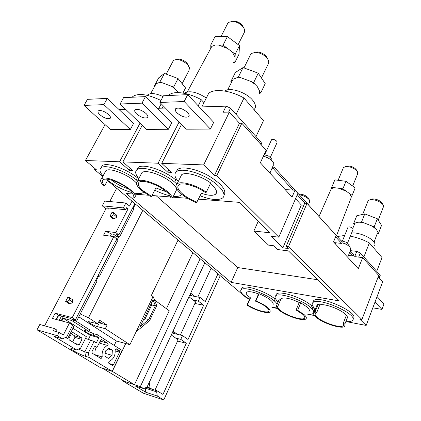 <?xml version="1.0" encoding="UTF-8"?>
<svg xmlns="http://www.w3.org/2000/svg" width="421" height="421" viewBox="0 0 421 421"><rect width="100%" height="100%" fill="white"/><g stroke="black" fill="none" stroke-linecap="round" stroke-linejoin="round"><path stroke-width="0.63" d="M335.595 236.807L341.647 243.438L334.163 242.601M353.093 255.973L353.661 254.542L350.625 251.205L350.056 252.642L353.093 255.973L348.483 255.4M350.088 251.142L350.625 251.205M349.546 252.579L350.056 252.642M341.647 243.438L342.236 241.986L274.182 167.2L273.471 168.779L292.905 190.06M297.242 194.812L304.909 203.206M272.519 167.137L274.182 167.2M271.84 168.716L273.471 168.779M261.42 77.943L268.709 63.039L268.614 60.703L267.267 58.303C264.167 54.814 260.278 52.809 255.584 52.293L251.032 53.567L250.2 55.256M255.168 52.278L257.541 51.972C261.052 52.357 263.956 53.851 266.272 56.467L267.603 58.761M182.13 83.684L188.992 70.449L189.492 67.786L187.713 64.897C184.493 61.655 180.835 59.824 176.746 59.408L173.52 60.298L172.878 61.513M177.041 59.361L178.841 59.098C181.898 59.408 184.63 60.771 187.04 63.197L188.845 66.386M378.221 220.157L383.278 207.232L383.373 205.301L382.826 204.438C379.484 201.164 375.358 199.554 370.443 199.601L368.191 200.585L367.854 201.433M371.096 199.396L372.459 198.954C376.137 198.912 379.226 200.117 381.721 202.569L382.973 204.638M308.419 204.827L309.567 202.154L309.73 200.638L308.856 199.296C306.362 196.881 303.178 195.386 299.305 194.807M298.915 194.381L299.657 194.213C302.773 194.223 305.557 195.344 308.009 197.575L309.398 199.996M238.128 44.594L244.643 31.764L244.522 29.365L243.143 26.923C240.349 23.713 236.87 21.834 232.708 21.282L228.193 22.492L227.408 24.023M232.355 21.255L234.486 21.076C237.597 21.487 240.202 22.892 242.285 25.292L243.559 27.486M352.64 186.05L357.54 174.11L357.624 172.031L357.045 171.115C354.019 168.047 350.272 166.521 345.809 166.537L343.441 167.558L343.094 168.384M346.32 166.39L347.651 166C350.998 165.985 353.798 167.126 356.066 169.426L357.234 171.368M155.238 85.352L156.165 83.684L158.975 82.632L162.264 82.769L171.294 86.189L174.92 88.668L178.736 92.604M231.96 81.527L233.166 79.19L237.165 77.653L241.059 77.79L251.132 81.532L254.947 84.274L257.263 86.605L259.631 91.089L259.447 93.583L260.815 92.815L259.631 91.089M354.345 224.661L354.919 223.404C355.877 222.483 357.634 222.093 360.202 222.241L363.712 222.767L372.038 226.019L376.511 229.545L378.426 233.423L377.2 233.66M210.737 48.41L211.816 46.394L215.273 44.979L218.515 45.042L227.556 48.462L230.766 50.846L232.776 52.904L235.076 57.298L234.829 62.613L233.366 62.566M350.151 194.391L351.367 197.191L352.124 195.381L348.735 192.981L350.151 194.391M224.909 91.078C229.671 86.868 246.196 92.215 252.553 100.109C255.731 104.013 256.3 107.097 254.273 109.36M351.598 233.008C357.54 232.071 369.822 236.786 373.574 241.475C375.064 243.264 375.379 244.717 374.516 245.827M136.499 113.833C140.872 117.364 144.503 118.627 147.397 117.617C148.308 116.743 147.876 115.401 146.119 113.586C141.74 110.023 138.093 108.739 135.167 109.744C134.246 110.639 134.694 112.002 136.499 113.833M99.888 114.754C104.092 118.059 107.497 119.28 110.091 118.422C110.934 117.612 110.439 116.317 108.618 114.533C104.408 111.207 100.987 109.965 98.367 110.818C97.519 111.644 98.025 112.96 99.888 114.754M176.92 112.807C181.477 116.612 185.382 117.912 188.634 116.712C189.613 115.775 189.255 114.386 187.577 112.539C183.014 108.702 179.099 107.381 175.815 108.571C174.82 109.534 175.189 110.949 176.92 112.807M271.392 140.109L271.592 139.672C273.097 139.041 274.818 139.551 276.755 141.203L277.029 142.687L270.224 157.596M347.925 227.393L348.041 227.114C349.441 226.593 351.046 227.045 352.856 228.482L353.045 229.398L347.488 243.249M313.887 307.525L312.871 307.035L312.114 308.909L310.761 307.577C302.573 299.831 278.67 292.006 275.623 295.931C274.408 297.158 275.155 299.031 277.855 301.541L278.176 301.72M276.939 300.647L276.434 300.383L275.671 302.183L274.297 300.904C266.088 293.526 244.069 286.101 241.238 289.627C240.017 290.879 240.97 292.853 244.106 295.553L249.495 299.299M176.836 184.077L174.647 182.098C163.195 172.384 141.661 165.332 137.009 169.61C134.767 171.5 135.378 174.489 138.846 178.572M103.034 175.957C99.761 172.152 99.13 169.421 101.151 167.753C105.324 164.001 125.105 170.715 136.293 179.82L137.541 181.104M151.618 196.365L142.614 190.429C138.425 186.65 137.257 183.914 139.119 182.225C142.53 179.104 159.254 185.077 166.837 192.192C169.263 194.397 170.605 196.297 170.873 197.896L172.499 198.028C172 196.365 170.558 194.449 168.179 192.292C159.796 184.403 141.24 177.778 137.472 181.235C135.404 183.114 136.699 186.145 141.356 190.334L150.076 196.244L151.618 196.365L155.886 187.919L166.469 191.865M172.499 198.028L176.788 189.35C176.31 187.655 174.894 185.714 172.542 183.535C164.248 175.568 145.745 169.021 141.919 172.61L140.888 174.615M197.081 202.154C191.002 199.864 185.919 196.907 181.83 193.286C177.825 189.492 176.825 186.692 178.82 184.887C182.235 181.825 197.017 186.135 205.716 192.834L206.274 192.229C196.554 185.014 180.798 180.567 177.094 183.866C174.878 185.871 175.994 188.976 180.446 193.186C184.756 197.012 190.134 200.185 196.565 202.712L201.364 193.26C208.185 195.618 212.926 195.939 215.589 194.223C217.52 192.476 216.652 189.745 212.984 186.029L210.337 183.761M344.888 324.023L343.231 323.354L343.336 325.649C340.847 328.627 322.723 322.686 317.024 317.113C315.15 315.366 314.645 314.061 315.508 313.187L316.713 312.624L315.071 311.961L314.034 312.508C313.077 313.477 313.64 314.929 315.718 316.866C322.039 323.028 342.084 329.596 344.841 326.301L344.888 324.023L347.925 316.208L346.272 315.54L345.031 314.077C340.205 309.072 324.438 303.362 319.823 304.893L318.192 304.236L317.139 304.809L316.666 305.988M347.851 318.544L347.925 316.208M304.167 314.645L297.652 310.309L300.757 302.773L299.21 302.494C290.374 298.405 284.37 297.11 281.202 298.605L280.839 299.189L279.355 298.921L276.255 306.267L278.66 309.745C285.049 315.618 303.399 321.812 305.941 318.865C306.841 317.971 306.251 316.566 304.167 314.645M308.956 311.445C309.872 310.514 309.293 309.082 307.23 307.135L300.757 302.773M297.652 310.309L296.105 310.014L302.899 314.403C304.788 316.139 305.325 317.413 304.509 318.223C302.22 320.886 285.622 315.282 279.865 309.977C278.255 308.561 277.544 307.419 277.734 306.546L280.839 299.189M343.231 323.354L346.272 315.54M255.936 300.904L255.426 301.141C260.22 303.052 264.014 305.162 266.809 307.472C268.856 309.267 269.472 310.556 268.666 311.345C266.761 313.429 254.221 309.54 247.459 304.841L250.506 297.847L250.027 298.084L246.98 305.067C254.568 310.166 267.951 314.224 270.029 311.977C271.035 309.225 266.34 305.535 255.936 300.904L259.057 293.69L258.541 293.942C252.368 291.685 248.379 291.122 246.574 292.258C245.727 293.121 246.38 294.495 248.548 296.368L250.506 297.847M132.925 196.886L134.688 197.581C140.119 192.329 107.218 173.678 101.477 178.878C99.951 180.104 100.451 182.161 102.987 185.051L104.729 185.735C102.182 182.972 101.624 181.004 103.056 179.835C106.108 177.094 121.501 182.756 129.01 189.434C132.847 192.839 134.152 195.318 132.925 196.886L133.357 196.044M111.765 180.183C116.728 184.077 122.206 186.935 128.205 188.766M107.634 180.256C115.191 186.066 123.342 190.187 132.089 192.618M133.568 192.965C138.172 193.928 141.372 193.786 143.172 192.534L143.603 192.139M271.919 307.514L276.476 307.156M277.171 304.094L275.671 302.183M277.928 302.304L276.434 300.383M98.909 321.47C100.324 322.402 100.851 322.975 100.493 323.191L107.081 325.096L99.561 320.16L97.751 323.786L88.494 317.766L142.83 210.347M263.388 156.186C267.135 157.233 270.135 158.917 272.387 161.232C273.897 162.98 274.203 164.348 273.292 165.337L269.935 173.131M341.926 242.749C345.483 243.77 348.193 245.217 350.051 247.095L350.661 249.627L347.767 257.31M231.461 82.49L230.834 81.627L232.424 80.627M330.632 190.213L331.111 189.129C331.953 188.208 333.511 187.792 335.8 187.877L338.747 188.271L346.288 191.25L348.735 192.981M199.301 106.987L226.119 106.145L230.513 108.155L261.152 142.345L261.462 143.898L261.104 144.666M181.535 124.384L161.727 163.353L203.638 164.916L214.405 175.552L216.757 175.668L278.818 237.16L271.05 236.281L282.859 247.853L288.274 248.527L286.148 246.422L288.448 246.701L361.934 319.518L359.787 319.118L366.175 325.428L346.63 321.691M226.119 106.145L223.13 112.233L229.387 112.081L203.638 164.916M184.182 101.519L187.713 94.636L213.694 122.343L210.384 129.063L184.182 101.519L159.917 102.461L186.266 129.184L210.384 129.063M277.365 308.472L272.697 307.577M314.476 315.555L307.998 314.319M335.626 243.68L336.074 242.812M286.148 246.422L304.725 203.19L307.025 203.359L336.174 235.392L333.516 241.896L358.303 268.703L362.649 257.599L354.724 256.615L356.787 251.39L360.308 253.005L380.095 275.087L380.263 275.813L379.342 278.234M229.387 112.081L239.481 123.264L241.838 123.237L266.119 150.244L260.357 162.774L292.042 197.044L295.037 190.192L297.889 193.323L278.818 237.16M157.138 108.318L165.432 108.055M310.761 307.577L311.524 305.699C303.357 297.936 279.465 290.137 276.402 294.095L275.813 295.474M154.754 190.15C160.101 192.865 165.185 194.739 170.005 195.781M173.347 196.312C176.873 196.675 179.399 196.291 180.925 195.155L181.719 194.291M141.972 103.156L145.461 96.614L171.673 122.89L168.389 129.279L141.972 103.156L120.096 104.003L146.566 129.389L168.389 129.279M179.125 121.948L158.08 163.216L167.737 172.173L171.379 172.347L161.727 163.353M142.24 125.242L122.9 161.901L158.08 163.216M350.288 250.621L356.787 251.39M119.011 109.518L125.632 109.313M163.753 399.95L143.208 393.13L122.674 380.889L140.346 386.625L143.735 388.667L135.152 385.873L145.792 392.251L157.265 396.035L163.753 399.95L220.23 275.692L131.994 201.196L129.505 206.043L125.868 203.006L123.348 207.89L125.547 209.705L107.313 207.89L108.771 209.069L109.281 208.085M126.032 208.769L128.01 208.963L126.553 207.753L125.547 209.705M128.01 208.963L115.87 232.608L118.843 234.944L116.622 234.644L119.569 236.955L133.999 208.695L132.783 207.679M134.862 203.622L118.843 234.944M157.265 396.035L156.67 391.856L157.128 390.862L162.98 394.435L186.308 343.268L180.777 339.363L182.514 335.574L188.024 339.5L203.643 305.241L198.344 301.11L200.028 297.447L205.306 301.599L217.983 273.792M61.503 316.039L59.298 320.286M63.382 316.524L61.171 320.791M115.87 232.608L105.597 231.255L103.555 235.192L113.823 236.602L116.812 238.923L75.512 319.686L72.244 317.602L55.162 313.182L52.409 318.444L69.47 323.007L72.759 325.075L66.65 337.021L62.466 338.789L53.867 336.274L76.643 349.951L71.459 348.52C68.144 348.183 79.958 354.719 85.558 356.345L89.099 357.434L88.357 352.903L94.057 341.452L96.33 342.873L98.888 337.716L96.63 336.29L97.398 334.742L122.201 350.514L112.165 371.285L100.235 367.512L37.011 329.811L39.816 324.486L54.488 328.612L57.009 330.153L56.251 331.616M72.454 325.665L73.843 326.538L67.781 338.405L65.976 337.305M55.162 313.182L58.419 315.234L56.219 319.465M58.419 315.234L70.444 318.365L73.686 320.423L76.575 321.181L73.333 319.118L75.512 319.686M95.599 280.402L96.919 281.333L76.575 321.181M113.823 236.602L72.244 317.602M97.914 275.881L99.54 276.197L117.548 240.917L116.291 239.938M99.54 276.197L98.23 275.26M105.597 231.255L111.476 233.955L110.36 236.123M119.569 236.955L116.622 236.555L113.67 234.25L111.476 233.955M72.228 319.502L71.712 320.507L63.261 318.281L61.871 320.976M115.296 235.518L114.48 237.112M72.954 328.269L86.394 336.668L80.595 348.204L76.643 349.951M79.306 344.662L77.985 345.241L69.212 339.91L68.949 338.358L71.659 333.043L72.728 332.38L81.7 337.868L81.953 339.405L79.306 344.662L74.906 343.373M114.207 345.436L116.38 340.984L129.91 344.699L105.297 328.696L97.409 326.628C94.13 325.833 87.284 321.96 88.599 321.623L97.751 323.786M97.409 326.628L98.682 324.086L97.514 323.723M80.253 313.982L88.494 317.766M116.38 340.984L78.811 316.803M65.665 301.431L68.912 303.552L70.339 303.894L67.092 301.773L69.623 299.994L69.281 297.552L67.855 297.221L65.665 301.431L67.092 301.773M70.339 303.894L72.865 302.125L72.517 299.684L69.281 297.552M72.865 302.125L69.623 299.994M69.47 323.007L63.318 334.995L59.114 332.432L53.356 330.79L54.488 328.612M37.011 329.811L57.409 335.737L59.114 332.432M57.409 335.737L62.466 338.789M113.433 212.547L111.97 212.395L109.949 216.283L111.407 216.447L113.886 214.652L113.433 212.547L116.37 214.926L116.833 217.031L113.886 214.652M109.949 216.283L112.902 218.646L114.359 218.815L111.407 216.447M114.359 218.815L116.833 217.031M89.099 357.434L112.165 371.285M116.501 348.877L119.343 350.677L119.569 352.13L113.438 364.797L112.418 365.454L108.818 363.286L108.629 362.097L109.344 361.286C113.528 359.171 115.465 355.498 115.154 350.277L116.501 348.877L116.159 348.777M100.956 358.513L92.194 353.193L91.952 351.688L94.272 347.015L95.304 346.351L96.535 347.004L97.561 346.346L100.624 340.168L101.629 339.515L107.771 343.347L100.187 341.042M101.082 358.555L102.24 356.945C101.556 351.761 103.287 347.92 107.439 345.415L108.139 344.404L107.771 343.347M105.292 351.146L104.982 356.303L108.371 358.382L112.039 355.34L112.349 350.23L108.992 348.12L105.292 351.146M78.574 349.098L84.81 351.835L88.357 352.903M97.398 334.742L93.841 333.769L87.705 331.106M71.712 320.507L89.01 331.464L89.794 329.906L75.733 320.96M178.041 240.07L151.386 295.358L153.055 296.584L129.91 344.699M166.427 308.709L192.913 252.632M65.171 337.647L67.781 338.405M63.261 318.281L90.404 335.369L88.263 339.642M89.01 331.464L84.2 330.343C82.905 330.622 89.799 334.469 93.073 335.305L96.63 336.29M98.888 337.716L90.404 335.369M135.425 204.096L133.352 208.153M118.701 236.839L116.88 240.396M98.677 276.029L96.22 280.839M94.057 341.452L85.531 338.389M72.58 341.957L74.896 337.389L74.643 335.869L71.275 333.79M149.213 382.426L150.087 388.02L147.224 387.099L149.197 388.299L157.128 390.862M150.087 388.02L152.06 389.225M147.182 386.81L147.224 387.099M107.439 345.415L100.356 343.404L101.056 342.405L100.687 341.352M100.356 343.404L98.377 344.704M96.504 346.999C95.051 349.551 94.604 352.161 95.172 354.814L102.24 356.945M112.349 350.23L107.96 348.962M112.039 355.34L105.161 353.308M125.747 343.557L112.307 371.375L102.477 368.217M153.023 296.652L136.293 331.438M102.456 368.254L124.616 381.484L134.467 384.678L169.242 310.772L154.596 300.02M136.457 331.48L149.602 320.623L156.744 305.657L153.191 296.684M112.307 371.375L134.467 384.678M140.146 326.643L148.787 319.528L155.36 305.772L153.065 299.752L140.146 326.643M148.787 319.528L145.161 318.671L151.728 304.983L155.36 305.772M143.203 320.276L145.161 318.671M151.728 304.983L151.207 303.62M107.081 325.096L105.297 328.696M56.535 319.55L58.735 315.318M122.674 380.889L122.879 380.447M200.143 258.731L140.346 386.625M171.242 335L149.281 382.447M188.976 296.826L172.999 331.216M172.542 332.206L174.531 333.611L177.415 334.321L173.068 331.232M180.351 335.042L195.597 301.92L189.04 296.837M108.771 209.069L105.934 208.784L102.277 205.837L104.776 201.091L125.868 203.006M44.605 325.833L105.934 208.784M123.348 207.89L102.277 205.837M109.728 201.538L116.68 188.271M156.67 391.856L145.187 388.125L145.792 392.251M203.643 305.241L194.891 303.457M154.975 390.162L178.151 339.821L171.31 335.016M146.261 387.346L149.197 388.299M145.187 388.125L145.319 387.841M186.308 343.268L177.583 341.052M143.735 388.667L147.145 386.883L204.827 262.688M190.671 293.169L204.88 262.736M211.184 268.056L197.849 297.021M190.103 294.395L192.008 295.879L194.907 296.447L190.739 293.184M198.344 301.11L193.228 300.084M180.777 339.363L175.678 338.084M182.514 335.574L177.415 334.321M174.531 333.611L172.157 333.027M200.028 297.447L194.907 296.447M192.008 295.879L189.629 295.416M247.922 298.331L246.795 298.121L220.23 275.692M131.994 201.196L107.497 180.514M102.745 176.504L94.614 169.642L96.351 169.726L85.447 160.501L119.59 161.78L129.279 170.326L132.589 170.484L122.9 161.901M95.125 168.689L94.614 169.642M362.649 257.599L378.711 275.466L361.934 319.518M366.175 325.428L382.631 281.881L378.158 276.923M307.025 203.359L288.448 246.701M295.547 198.712L301.331 204.99L303.867 205.185M301.331 204.99L282.859 247.853M200.128 195.828C210.837 199.907 218.32 200.628 222.583 197.996C227.019 194.644 220.541 185.545 208.069 178.42C195.654 171.247 180.804 168.195 176.452 171.7C173.952 173.857 174.552 177.136 178.251 181.53M206.274 192.229L210.71 182.982C201.07 175.72 185.351 171.373 181.588 174.794L180.409 177.183M273.045 304.867C274.087 302.031 269.429 298.305 259.057 293.69M103.876 104.634L107.318 98.403L133.594 123.385L130.352 129.473L103.876 104.634L84.053 105.403L110.507 129.573L130.352 129.473M140.046 123.137L119.59 161.78M105.066 124.6L85.447 160.501M241.838 123.237L216.757 175.668M174.647 182.098L175.741 179.904C164.316 170.173 142.793 163.148 138.125 167.463L136.783 169.789M175.741 179.904L175.873 179.214L176.383 179.03M224.004 195.418C226.966 190.513 221.841 183.966 208.627 175.783C196.323 168.816 181.883 165.969 177.578 169.442L176.057 172.031M136.293 179.82L137.372 177.73C126.211 168.61 106.439 161.917 102.25 165.706L101.072 167.816M137.372 177.73L137.562 176.952M274.297 300.904L275.06 299.099C266.867 291.711 244.864 284.307 242.017 287.864L241.475 289.101M275.06 299.099L275.534 298.821M311.524 305.699L312.435 305.435M353.119 318.555C360.508 313.003 318.708 294.326 313.524 300.847L312.903 302.383M313.987 311.508C314.992 310.514 314.619 309.025 312.871 307.035M132.962 194.018L126.279 193.492L231.113 282.396L339.263 300.904L288.427 250.895L277.476 249.511L273.587 245.743L268.53 245.122L253.874 231.034L270.035 232.802L239.065 202.338L198.523 199.159M187.461 198.291L172.931 197.154M170.616 196.97L152.049 195.512M148.26 195.218L134.341 194.123M156.307 195.849L237.77 267.54L231.113 282.396M258.268 221.23L253.874 231.034M237.77 267.54L317.781 279.77M307.793 314.303C310.493 314.503 312.308 314.187 313.24 313.356C314.24 312.371 313.866 310.887 312.114 308.909M346.651 321.633C349.483 321.776 351.393 321.397 352.377 320.492C359.745 314.992 317.908 296.3 312.745 302.762C311.524 304.02 312.156 305.862 314.629 308.288L315.513 308.835M138.898 189.382L139.283 188.345M136.472 183.04C129.473 175.125 109.597 167.116 105.866 170.658L104.961 172.352M239.481 123.264L214.405 175.552M104.729 185.735L108.113 179.351M255.426 301.141L258.541 293.942M316.713 312.624L319.823 304.893M296.105 310.014L299.21 302.494M277.734 306.546L276.255 306.267M315.071 311.961L318.192 304.236M247.459 304.841L246.98 305.067M130.268 168.432L129.279 170.326M168.837 169.979L167.737 172.173M285.154 189.592L295.037 190.192M206.316 98.04L208.6 93.483C213.884 88.273 230.208 90.199 243.98 98.025L236.081 114.37M243.98 98.025L263.499 120.58L256 136.599M161.206 103.771L158.854 108.265M132.152 97.24L132.883 96.483C138.42 92.873 147.782 94.204 160.964 100.472M168.484 95.535L169.01 95.02C173.731 90.499 188.387 92.504 201.275 99.735L198.207 105.818M201.275 99.735L203.99 102.666M350.33 236.16C356.834 237.391 363.181 239.644 369.37 242.922L382.015 257.541L376.737 271.34M369.37 242.922L363.87 256.984M337.242 236.497L344.652 235.497M341.526 240.854L346.372 242.243L345.625 244.096M346.372 242.243L349.256 244.833L348.804 245.975M264.03 154.786L268.356 155.886L267.514 157.733M268.356 155.886L271.992 159.217L271.482 160.343M372.822 307.83L381.952 309.403L374.995 302.089M377.074 296.579L383.989 303.951L381.952 309.403M187.713 94.636L163.427 95.772L159.917 102.461M107.318 98.403L87.463 99.335L84.053 105.403M145.461 96.614L123.558 97.646L120.096 104.003M184.251 93.299L184.456 93.109C189.571 90.331 196.865 91.962 206.337 97.993M147.308 95.341L147.85 94.751C150.881 92.741 155.938 93.346 163.011 96.567M331.08 189.171L331.722 187.324L335.8 187.877M338.747 188.271L342.873 188.829L346.288 191.25M331.722 187.324L334.853 179.867L345.994 181.298L355.192 187.871L352.124 195.381M345.994 181.298L342.873 188.829M210.805 48.094L210.784 44.894L215.273 44.979M218.515 45.042L223.067 45.131L227.556 48.462M230.766 50.846L235.218 54.151L235.076 57.298M210.784 44.894L215.136 36.427L227.408 36.564L239.481 45.61L239.017 54.188L234.829 62.613M227.408 36.564L223.067 45.131M239.481 45.61L235.218 54.151M354.303 224.756L353.577 223.698L354.919 223.404M360.202 222.241L361.576 221.935L363.712 222.767M372.038 226.019L374.18 226.856L374.906 227.982M361.576 221.935L364.786 213.889L356.771 215.762L353.577 223.698M364.786 213.889L377.348 218.767L374.18 226.856M377.348 218.767L381.542 225.414L378.426 233.423M154.575 86.542L154.27 86.184L155.138 85.526M158.975 82.632L159.948 81.895L162.264 82.769M171.294 86.189L173.62 87.068L174.92 88.668M159.948 81.895L164.437 73.433L158.706 77.843L154.27 86.184M164.437 73.433L178.062 78.559L173.62 87.068M178.062 78.559L185.545 87.978L182.93 93.057M237.165 77.653L238.481 76.827L241.059 77.79M251.132 81.532L253.726 82.5L254.947 84.274M238.481 76.827L243.033 67.565L235.339 72.507L230.834 81.627M243.033 67.565L258.22 73.18L253.726 82.5M258.22 73.18L265.209 83.59L260.815 92.815M99.709 322.028L99.188 323.07M85.558 356.345L84.81 351.835L90.504 340.447M74.896 337.389L81.953 339.405M72.607 332.369L73.001 332.479M81.7 337.868L74.643 335.869M115.228 350.882L119.569 352.13M113.438 364.797L109.055 363.449M119.343 350.677L115.259 349.504M101.508 339.51L101.877 339.61M93.841 333.769L93.073 335.305M96.298 346.915L94.762 346.467M95.541 346.446L95.193 346.346M379.026 277.886L380.095 275.087M360.308 253.005L358.692 257.11M260.425 143.908L261.152 142.345M230.513 108.155L228.592 112.102M251.032 53.567L243.985 67.918M257.541 51.972L255.584 52.293M173.52 60.298L166.216 74.101M178.841 59.098L176.746 59.408M368.191 200.585L362.676 214.384M372.459 198.954L370.443 199.601M299.657 194.213L298.957 194.423M228.193 22.492L221.041 36.495M234.486 21.076L232.708 21.282M343.441 167.558L338.116 180.288M347.651 166L345.809 166.537M377.29 233.418L374.09 242.133M350.946 198.338L336.516 235.697M147.871 116.722L147.397 117.617M110.502 117.675L110.091 118.422M189.182 115.633L188.634 116.712M271.592 139.672L264.577 154.928M348.041 227.114L342.384 241.101M137.472 181.235L141.919 172.61M304.883 317.302L304.509 318.223M343.731 324.623L343.336 325.649M269.019 310.519L268.666 311.345M216.61 192.076L215.589 194.223M335.953 242.917L335.479 244.022M275.623 295.931L276.402 294.095M94.736 346.483L96.393 346.962M312.745 302.762L312.903 302.367M241.238 289.627L242.017 287.864M101.151 167.753L102.25 165.706M176.452 171.7L177.578 169.442M137.009 169.61L138.125 167.463M314.034 312.508L317.139 304.809M101.477 178.878L105.866 170.658M177.094 183.866L181.588 174.794M208.6 93.483L201.859 106.908M132.883 96.483L132.478 97.225M169.01 95.02L168.747 95.525M163.322 105.913L162.148 108.16M147.85 94.751L147.497 95.388M331.111 189.129L319.018 216.468M211.816 46.394L187.345 91.857M354.84 223.488L352.766 228.382M233.166 79.19L227.614 89.91M156.165 83.684L150.613 93.662"/></g></svg>
